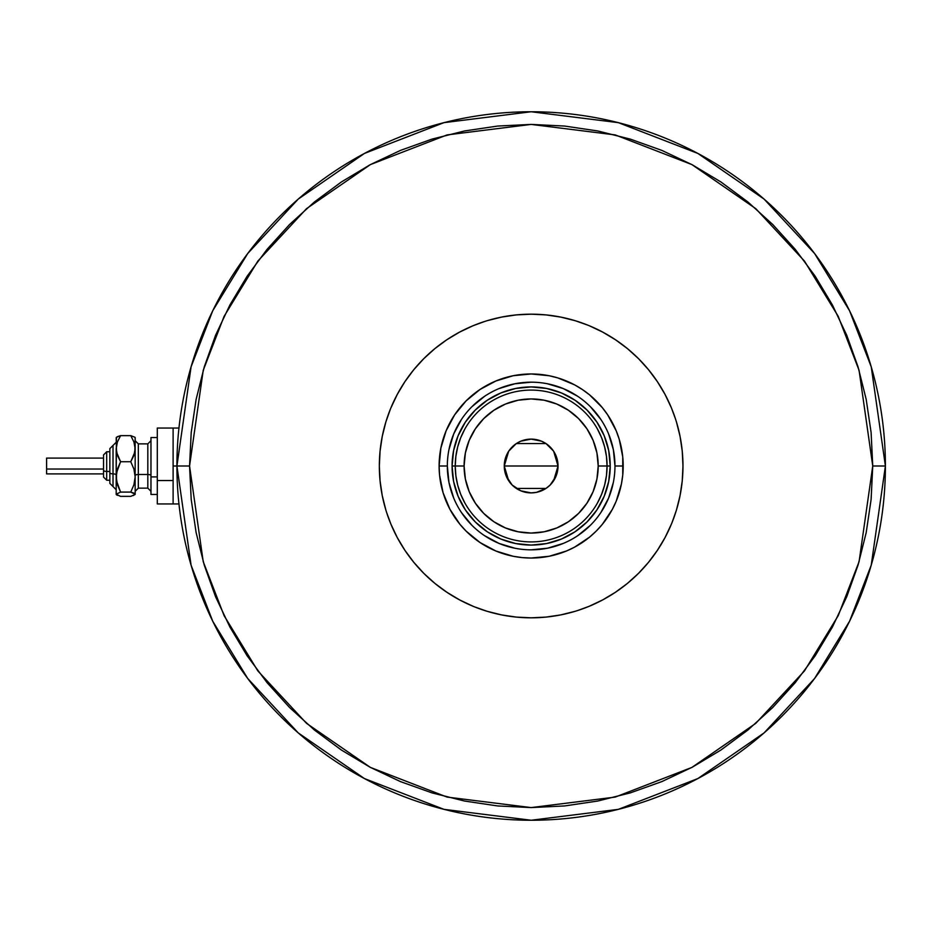 <?xml version="1.0" encoding="UTF-8"?>
<svg xmlns="http://www.w3.org/2000/svg" width="932" height="932" viewBox="0 0 932 932"><rect width="100%" height="100%" fill="white"/><g stroke="black" fill="none" stroke-linecap="round" stroke-linejoin="round"><path stroke-width="1.4" d="M176.917 466L173.119 466L173.119 503.956L173.119 466L176.917 466L191.083 565.188L212.729 621.236L247.761 678.543L298.228 732.902L364.447 778.569L443.958 809.349L531.158 820.242L618.359 809.349L697.858 778.569L764.089 732.902L814.556 678.543L849.576 621.236L871.234 565.188L885.4 466L872.748 466L859.083 561.647L838.206 615.691L804.433 670.958L755.759 723.36L691.905 767.409L615.237 797.081L531.158 807.59L447.069 797.081L370.412 767.409L306.546 723.36L257.884 670.958L224.111 615.691L203.223 561.647L189.557 466L176.917 466A354.242 354.242 0 0 1 531.158 111.758A354.242 354.242 0 0 1 885.4 466A354.242 354.242 0 0 1 531.158 820.242A354.242 354.242 0 0 1 176.917 466L189.557 466L191.211 499.482L196.128 532.638L204.271 565.165L215.56 596.725L229.901 627.026L247.131 655.779L267.1 682.702L289.607 707.539L314.457 730.059L341.38 750.027L370.132 767.257L400.434 781.587L431.994 792.887L464.509 801.031L497.676 805.947L531.158 807.59L564.641 805.947L597.796 801.031L630.312 792.887L661.883 781.587L692.185 767.257L720.937 750.027L747.86 730.059L772.698 707.539L795.206 682.702L815.185 655.779L832.416 627.026L846.745 596.725L858.034 565.165L866.189 532.638L871.105 499.482L872.748 466L871.105 432.518L866.189 399.362L858.034 366.835L846.745 335.275L832.416 304.974L815.185 276.221L795.206 249.298L772.698 224.461L747.86 201.941L720.937 181.973L692.185 164.743L661.883 150.413L630.312 139.113L597.796 130.969L564.641 126.053L531.158 124.41L497.676 126.053L464.509 130.969L431.994 139.113L400.434 150.413L370.132 164.743L341.38 181.973L314.457 201.941L289.607 224.461L267.1 249.298L247.131 276.221L229.901 304.974L215.56 335.275L204.271 366.835L196.128 399.362L191.211 432.518L189.557 466L203.223 370.353L224.111 316.309L257.884 261.042L306.546 208.64L370.412 164.591L447.069 134.919L531.158 124.41L615.237 134.919L691.905 164.591L755.759 208.64L804.433 261.042L838.206 316.309L859.083 370.353L872.748 466L885.4 466L871.234 366.812L849.576 310.764L814.556 253.457L764.089 199.099L697.858 153.43L618.359 122.651L531.158 111.758L443.958 122.651L364.447 153.43L298.228 199.099L247.761 253.457L212.729 310.764L191.083 366.812L176.917 466M173.119 428.044L173.119 466L173.119 428.044L157.298 428.044L157.298 503.956L157.298 480.539L173.119 480.539L157.298 480.539L157.298 428.044L178.956 428.044M614.969 466L623.193 466A92.035 92.035 0 0 1 531.158 558.035A92.035 92.035 0 0 1 439.112 466L440.883 448.047L446.125 430.782L454.63 414.868L466.07 400.923L480.027 389.471L495.929 380.967L513.194 375.724L531.158 373.965L549.111 375.724L557.872 377.926L574.543 384.823L582.29 389.471L589.548 394.853L602.305 407.61L607.687 414.868L616.192 430.782L619.232 439.287L622.751 456.983L622.751 475.017L621.423 483.953L616.192 501.218L612.324 509.385L602.305 524.39L596.235 531.077L589.548 537.147L574.543 547.177L566.376 551.033L549.111 556.276L531.158 558.035L522.13 557.592L513.194 556.276L495.929 551.033L480.027 542.529L466.07 531.077L460.012 524.39L449.981 509.385L443.073 492.713L439.555 475.017L439.112 466L447.337 466A83.822 83.822 0 0 0 531.158 549.822A83.822 83.822 0 0 0 614.969 466A83.822 83.822 0 0 0 531.158 382.178A83.822 83.822 0 0 0 447.337 466L439.112 466A92.035 92.035 0 0 1 531.158 373.965A92.035 92.035 0 0 1 623.193 466L614.969 466A83.822 83.822 0 0 1 531.158 549.822A83.822 83.822 0 0 1 447.337 466A83.822 83.822 0 0 1 531.158 382.178A83.822 83.822 0 0 1 614.969 466L613.361 449.643L608.596 433.928M682.97 466L682.247 451.123L682.97 466L682.247 480.877L682.97 466A151.823 151.823 0 0 1 531.158 617.823A151.823 151.823 0 0 1 379.336 466L380.07 480.877L379.336 466A151.823 151.823 0 0 1 531.158 314.177A151.823 151.823 0 0 1 682.97 466M671.413 407.901L665.052 394.434L671.413 407.901L675.7 419.551M546.035 314.911L531.158 314.177L546.035 314.911L560.773 317.101L575.23 320.713L587.882 325.175M531.158 314.177L516.27 314.911L531.158 314.177M473.06 325.734L459.593 332.107L473.06 325.734L484.71 321.458M380.07 451.123L379.336 466L380.07 451.123L382.248 436.386L385.871 421.928L390.333 409.276M390.892 524.099L397.265 537.566L390.892 524.099L386.617 512.449M516.27 617.089L531.158 617.823L516.27 617.089L501.533 614.899L487.087 611.287L474.435 606.825M531.158 617.823L546.035 617.089L531.158 617.823M589.257 606.266L602.724 599.893L589.257 606.266L577.595 610.542M682.247 480.877L680.057 495.614L676.434 510.072L671.984 522.724M458.113 496.278L459.138 498.643M487.226 531.741L475.238 521.908L465.406 509.932L458.101 496.255L453.604 481.425L452.078 466L453.604 450.575L458.101 435.745L465.406 422.068L475.238 410.092L487.226 400.259L500.892 392.943L515.734 388.446L531.158 386.931L546.583 388.446L561.413 392.943L575.091 400.259L587.067 410.092L596.899 422.068L604.204 435.745L608.712 450.575L610.227 466L608.712 481.425L604.204 496.255L596.899 509.932L587.067 521.908L575.091 531.741L561.413 539.057L546.583 543.554L531.158 545.069L515.734 543.554L500.892 539.057L487.506 531.927M575.091 531.741L563.79 538.02M604.204 435.722L603.179 433.357M487.226 400.259L498.515 393.98M447.337 466L448.944 482.357L453.721 498.072M461.445 512.542L471.883 525.264M484.57 535.679L499.086 543.438L514.802 548.202M531.124 549.822L547.503 548.202L563.231 543.438M577.7 535.702L590.422 525.264M600.825 512.588L608.596 498.072L613.361 482.357M600.86 419.458L590.422 406.736M577.747 396.321L563.231 388.562L547.503 383.798M531.182 382.178L514.802 383.798L499.086 388.562M484.617 396.298L471.883 406.736M461.48 419.412L453.721 433.928L448.944 449.643M601.641 494.193L597.505 502.884L601.641 494.193L604.635 485.048L606.452 475.6L607.07 466L598.204 466A67.057 67.057 0 0 1 531.158 533.057A67.057 67.057 0 0 1 464.101 466L455.247 466A75.911 75.911 0 0 0 531.158 541.911A75.911 75.911 0 0 0 607.07 466A75.911 75.911 0 0 1 531.158 541.911A75.911 75.911 0 0 1 455.247 466L452.078 466A79.069 79.069 0 0 0 531.158 545.069A79.069 79.069 0 0 0 610.227 466L607.07 466L606.452 456.4L604.635 446.952L601.641 437.807L597.505 429.116M553.666 451.298L558.035 466L555.996 476.287L550.171 485.013L546.094 488.356L536.401 492.364L531.158 492.888L520.872 490.838L512.146 485.013L506.321 476.287L504.27 466A26.888 26.888 0 0 1 531.158 439.112A26.888 26.888 0 0 1 558.035 466L504.27 466L508.651 451.286M508.965 450.82L511.889 447.255M512.402 446.743L516.083 443.737M516.34 443.562L545.942 443.55M546.234 443.737L549.915 446.743M550.428 447.255L553.34 450.82M460.676 437.807L464.812 429.116L460.676 437.807L457.67 446.952L455.853 456.4L455.247 466A75.911 75.911 0 0 1 531.158 390.089A75.911 75.911 0 0 1 607.07 466L610.227 466A79.069 79.069 0 0 1 531.158 545.069A79.069 79.069 0 0 1 452.078 466A79.069 79.069 0 0 1 531.158 386.931A79.069 79.069 0 0 1 610.227 466A79.069 79.069 0 0 0 531.158 386.931A79.069 79.069 0 0 0 452.078 466L455.247 466L455.853 475.6L457.67 485.048L460.676 494.193L464.812 502.884M596.899 422.068L604.204 435.745M465.406 509.932L458.101 496.255M455.853 456.4L455.247 466L455.853 475.6L457.67 485.048M606.452 475.6L607.07 466L606.452 456.4L604.635 446.952M598.204 466L596.923 452.917L593.102 440.335L586.904 428.743L578.574 418.585L568.404 410.243L556.812 404.045L544.241 400.236L531.158 398.943L518.076 400.236L505.493 404.045L493.902 410.243L483.743 418.585L475.402 428.743L469.204 440.335L465.394 452.917L464.101 466L465.394 479.083L469.204 491.665L475.402 503.257L483.743 513.415L493.902 521.757L505.493 527.955L518.076 531.764L531.158 533.057L544.241 531.764L556.812 527.955L568.404 521.757L578.574 513.415L586.904 503.257L593.102 491.665L596.923 479.083L598.204 466L607.07 466A75.911 75.911 0 0 0 531.158 390.089A75.911 75.911 0 0 0 455.247 466L464.101 466A67.057 67.057 0 0 1 531.158 398.943A67.057 67.057 0 0 1 598.204 466M508.651 480.702L504.27 466L504.783 460.757L508.802 451.065L516.223 443.644L520.872 441.162L531.158 439.112L541.445 441.162L546.094 443.644L553.515 451.065L555.996 455.713L558.035 466L553.655 480.714M531.158 466L558.035 466A26.888 26.888 0 0 1 531.158 492.888A26.888 26.888 0 0 1 504.27 466L531.158 466M553.34 481.18L550.428 484.745M549.915 485.257L546.234 488.263M545.977 488.438L516.363 488.45M516.083 488.263L512.402 485.257M511.889 484.745L508.965 481.18M671.413 524.099L665.052 537.566L657.386 550.346L648.509 562.311L638.513 573.355L627.469 583.362L615.504 592.228L602.724 599.893M575.23 611.287L560.773 614.899L546.035 617.089M473.06 606.266L459.593 599.893L446.812 592.228L434.848 583.362L423.804 573.355L413.796 562.311L404.919 550.346L397.265 537.566M385.871 510.072L382.248 495.614L380.07 480.877M390.892 407.901L397.265 394.434L404.919 381.654L413.796 369.689L423.804 358.645L434.848 348.638L446.812 339.772L459.593 332.107M487.087 320.713L501.533 317.101L516.27 314.911M589.257 325.734L602.724 332.107L615.504 339.772L627.469 348.638L638.513 358.645L648.509 369.689L657.386 381.654L665.052 394.434M676.434 421.928L680.057 436.386L682.247 451.123M133.358 495.568L135.163 494.228L135.163 448.676L133.94 455.375L130.76 461.724L133.928 469.099L135.163 476.904L133.928 484.722L130.76 492.084L135.163 494.228L135.163 476.904L133.928 484.722L130.76 492.084L133.917 493.121L135.163 494.461L130.76 496.36L120.589 496.36L116.185 494.461L116.185 448.676L117.409 441.978L120.589 435.64L130.76 435.64L134.849 437.225L130.76 435.64L133.917 441.943L135.163 448.676L135.163 438.506M130.76 496.36L120.589 496.36L116.185 494.228L120.589 492.084L117.409 484.71L116.185 476.904L116.185 494.228L120.589 492.084L116.5 480.854L116.5 472.932L120.589 461.724L116.512 452.113L116.185 438.506M118.003 436.432L116.185 437.772M135.163 437.539L134.849 452.055L130.76 461.724L133.928 469.099L135.163 476.904L135.163 448.676L133.917 441.943L130.76 435.64L120.589 435.64L116.512 437.213M109.859 480.236L106.691 480.236L103.534 477.067L103.534 470.241A3.157 1.212 0 0 0 106.691 471.452L106.691 451.81L106.691 471.452L109.859 471.452L106.691 471.452L106.691 480.236L106.691 471.452A3.157 1.212 180 0 1 103.534 470.241L103.534 477.033M109.859 483.393L113.017 486.562L109.859 483.393L109.859 472.664A3.157 1.212 0 0 0 113.017 473.875L113.017 486.492L113.017 473.875A3.157 1.212 180 0 1 116.185 475.087A3.157 1.212 0 0 0 113.017 473.875L113.017 445.508L113.017 473.875A3.157 1.212 180 0 1 109.859 472.664L109.859 483.335M46.6 473.759L46.6 458.09L46.6 469.029L103.534 469.029L46.6 469.029L46.6 473.91L103.534 473.91M138.32 443.935L138.32 488.135L147.815 488.135L147.815 474.481A3.157 1.212 180 0 1 150.972 475.693A3.157 1.212 0 0 0 147.815 474.481L147.815 443.935M147.815 488.065L147.815 443.865L138.32 443.865L138.32 474.481A3.157 1.212 0 0 0 135.163 475.693A3.157 1.212 180 0 1 138.32 474.481L147.815 474.481L138.32 474.481L138.32 488.065M157.298 476.904L150.972 476.904L150.972 494.461L150.972 476.904L157.298 476.904M150.972 437.539L150.972 476.904L150.972 437.539L157.298 437.539L150.972 437.539M135.163 476.904L135.163 483.324M116.512 494.787L117.42 495.335L116.5 493.669M116.43 437.294L116.185 476.904L117.409 469.087L120.589 461.724L117.42 455.422L116.185 448.676L117.409 441.978L120.589 435.64L117.42 436.665L120.589 435.64M130.76 461.724L120.589 461.724L130.76 461.724M130.76 492.084L120.589 492.084L130.76 492.084M109.859 448.665L109.859 472.664L109.859 448.607L116.185 442.281M103.534 454.967L103.534 470.241L103.534 454.933L106.691 451.764L103.534 454.933M46.6 461.608L46.6 462.971M178.956 503.956L157.298 503.956M109.859 451.764L106.691 451.764L109.859 451.764M106.691 480.236L103.534 477.067M147.815 443.865L150.972 440.696M138.32 443.865L135.163 440.696M157.298 494.461L150.972 494.461M138.32 488.135L135.163 491.304M147.815 488.135L150.972 491.304M103.534 458.09L46.6 458.09M113.017 445.438L109.859 448.607M113.017 486.562L116.185 489.719"/></g></svg>

